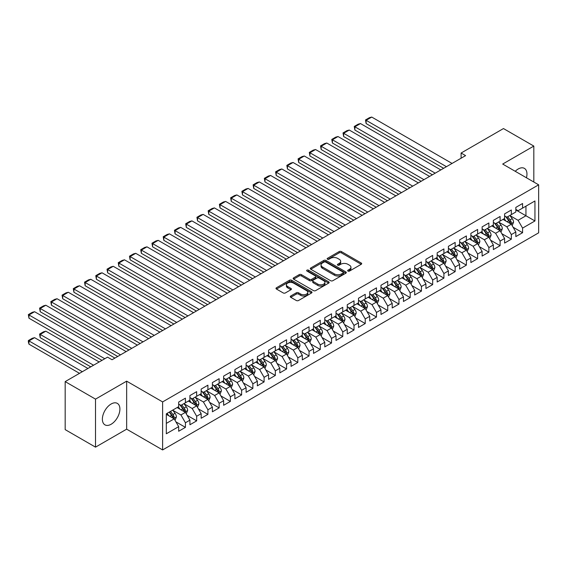 <?xml version="1.0" encoding="UTF-8"?>
<svg xmlns="http://www.w3.org/2000/svg" width="567" height="567" viewBox="0 0 567 567"><rect width="100%" height="100%" fill="white"/><g stroke="black" fill="none" stroke-linecap="round" stroke-linejoin="round"><path stroke-width="0.85" d="M347.968 271.069A1.091 0.631 0 0 0 349.513 271.069L361.229 264.3A1.559 0.9 0 0 0 361.689 263.662A1.559 0.9 0 0 0 361.229 263.024L341.377 251.564A1.559 0.9 0 0 0 339.172 251.564L327.45 258.332A1.091 0.631 0 0 0 327.131 258.779A1.091 0.631 0 0 0 327.45 259.218A1.091 0.631 0 0 0 328.995 259.218L330.511 258.346A4.99 2.885 0 0 1 337.571 258.346L339.222 259.303A4.99 2.885 0 0 1 340.689 261.337A4.99 2.885 0 0 1 339.222 263.379L337.705 264.25A1.091 0.631 0 0 0 337.386 264.697A1.091 0.631 0 0 0 337.705 265.143A1.091 0.631 0 0 0 339.25 265.143L340.767 264.272A4.99 2.885 0 0 1 347.826 264.272L349.485 265.221A4.99 2.885 0 0 1 350.945 267.263A4.99 2.885 0 0 1 349.485 269.297L347.968 270.175A1.091 0.631 0 0 0 347.649 270.622A1.091 0.631 0 0 0 347.968 271.069L347.968 270.175M111.146 424.244A12.396 7.158 120 0 0 119.24 413.315A12.396 7.158 120 0 0 117.341 403.385A12.396 7.158 120 0 0 111.146 403.995A12.396 7.158 120 0 0 103.045 414.924A12.396 7.158 120 0 0 104.945 424.853A12.396 7.158 120 0 0 111.146 424.244M526.445 177.769A12.396 7.158 120 0 0 524.397 168.371A12.396 7.158 120 0 0 518.195 168.987A12.396 7.158 120 0 0 515.233 171.298M290.743 296.017A1.559 0.9 0 0 0 290.283 296.654A1.559 0.9 0 0 0 290.743 297.292L296.314 300.51A1.559 0.9 0 0 0 298.518 300.51L311.538 292.99A1.559 0.9 0 0 0 311.992 292.352A1.559 0.9 0 0 0 311.538 291.721L291.679 280.254A1.559 0.9 0 0 0 289.475 280.254L276.455 287.767A1.559 0.9 0 0 0 276.001 288.405A1.559 0.9 0 0 0 276.455 289.042L283.188 292.926A1.559 0.9 0 0 0 285.392 292.926L290.963 289.709A1.559 0.9 0 0 0 291.417 289.078A1.559 0.9 0 0 0 290.963 288.44L287.625 286.512A4.175 2.41 0 0 1 286.406 284.811A4.175 2.41 0 0 1 288.979 282.579A4.175 2.41 0 0 1 293.529 283.103L306.598 290.651A4.175 2.41 0 0 1 307.824 292.352A4.175 2.41 0 0 1 305.244 294.578A4.175 2.41 0 0 1 300.701 294.06L298.518 292.799A1.559 0.9 0 0 0 296.314 292.799L290.743 296.017L290.743 297.292M95.518 399.133L95.518 447.143L126.654 429.169L126.654 381.159L95.518 399.133L65.177 381.612L107.546 357.146L112.039 359.747L465.599 155.62L461.106 153.026L461.106 158.214M126.654 381.159L162.616 401.918L538.65 184.821L538.65 232.831L162.616 449.936L162.616 401.918M533.816 182.028L533.816 146.08L502.688 164.054L538.65 184.821M533.816 146.08L503.475 128.56L461.106 153.026M330.618 280.7A1.559 0.9 0 0 0 332.829 280.7L345.842 273.188A1.559 0.9 0 0 0 346.302 272.55A1.559 0.9 0 0 0 345.842 271.912L325.99 260.444A1.559 0.9 0 0 0 323.778 260.444L310.766 267.964A1.559 0.9 0 0 0 310.305 268.602A1.559 0.9 0 0 0 310.766 269.233L330.618 280.7M307.392 271.302A1.091 0.631 0 0 1 308.505 271.458L308.505 270.161L328.69 281.813A1.559 0.9 0 0 1 329.143 282.451A1.559 0.9 0 0 1 328.69 283.089L315.67 290.602A1.559 0.9 0 0 1 313.466 290.602L293.614 279.141L293.614 277.865A1.559 0.9 0 0 0 293.153 278.503A1.559 0.9 0 0 0 293.614 279.141M293.614 277.865L299.185 274.648A1.559 0.9 0 0 1 301.389 274.648L309.44 279.297A1.559 0.9 0 0 0 311.644 279.297L315.344 277.164A1.559 0.9 0 0 0 315.798 276.526A1.559 0.9 0 0 0 315.344 275.888L306.96 271.054A1.091 0.631 0 0 1 306.641 270.608A1.091 0.631 0 0 1 307.314 270.02A1.091 0.631 0 0 1 308.505 270.161M515.835 209.925L525.949 215.765L525.949 206.161L534.943 200.973L522.583 208.11L522.583 203.503L515.835 207.394L515.835 212.001L511.342 214.602L511.342 209.996L504.595 213.887L504.595 218.493L500.101 221.087L500.101 216.481L493.361 220.372L493.361 224.979L488.867 227.58L488.867 222.973L482.12 226.864L482.12 231.471L477.627 234.065L477.627 229.458L470.879 233.349L470.879 237.956L466.386 240.55L466.386 235.943L459.646 239.841L459.646 244.448L455.152 247.042L455.152 242.435L448.405 246.326L448.405 250.933L443.911 253.527L443.911 248.92L437.171 252.818L437.171 257.425L432.671 260.019L432.671 255.412L425.93 259.303L425.93 263.91L421.437 266.504L421.437 261.897L414.69 265.795L414.69 270.402L410.196 272.996L410.196 268.389L403.456 272.28L403.456 276.887L398.955 279.481L398.955 274.875L392.215 278.773L392.215 283.38L387.722 285.974L387.722 281.367L380.974 285.258L380.974 289.865L376.481 292.459L376.481 287.852L369.741 291.75L369.741 296.357L365.24 298.951L365.24 294.344L358.5 298.235L358.5 302.842L354.006 305.436L354.006 300.829L347.259 304.72L347.259 309.327L342.766 311.928L342.766 307.321L336.025 311.212L336.025 315.819L331.525 318.413L331.525 313.806L324.785 317.697L324.785 322.304L320.291 324.905L320.291 320.298L313.544 324.189L313.544 328.796L309.05 331.39L309.05 326.783L302.31 330.674L302.31 335.281L297.81 337.882L297.81 333.276L291.069 337.167L291.069 341.773L286.576 344.367L286.576 339.761L279.829 343.652L279.829 348.258L275.335 350.853L275.335 346.246L268.595 350.144L268.595 354.751L264.094 357.345L264.094 352.738L257.354 356.629L257.354 361.236L252.861 363.83L252.861 359.223L246.113 363.121L246.113 367.728L241.62 370.322L241.62 365.715L234.88 369.606L234.88 374.213L230.379 376.807L230.379 372.2L223.639 376.098L223.639 380.705L219.145 383.299L219.145 378.692L212.398 382.583L212.398 387.19L207.905 389.784L207.905 385.177L201.165 389.075L201.165 393.682L196.664 396.276L196.664 391.669L189.924 395.56L189.924 400.167L185.43 402.761L185.43 398.154L178.683 402.053L178.683 406.659L166.322 413.797L166.322 433.776L178.683 426.639L174.189 418.857L166.322 414.314M534.943 200.973L534.943 220.96L522.583 228.097L518.082 220.308L509.939 215.602M513.085 227.218L522.583 232.704L522.583 228.097M522.583 232.704L515.835 236.595L515.835 231.988L511.342 234.582L506.848 226.8L498.698 222.094M501.845 233.71L511.342 239.189L511.342 234.582M511.342 239.189L504.595 243.087L504.595 238.48L500.101 241.074L495.608 233.285L487.457 228.579M490.604 240.195L500.101 245.681L500.101 241.074M500.101 245.681L493.361 249.572L493.361 244.965L488.867 247.559L484.367 239.777L476.223 235.071M479.37 246.688L488.867 252.166L488.867 247.559M488.867 252.166L482.12 256.057L482.12 251.45L477.627 254.051L473.133 246.262L464.983 241.556M468.129 253.173L477.627 258.658L477.627 254.051M477.627 258.658L470.879 262.549L470.879 257.942L466.386 260.536L461.892 252.754L453.742 248.048M456.889 259.665L466.386 265.143L466.386 260.536M466.386 265.143L459.646 269.034L459.646 264.428L455.152 267.029L450.652 259.239L442.508 254.533M445.655 266.15L455.152 271.636L455.152 267.029M455.152 271.636L448.405 275.527L448.405 270.92L443.911 273.514L439.418 265.732L431.267 261.026M434.414 272.642L443.911 278.121L443.911 273.514M443.911 278.121L437.171 282.012L437.171 277.405L432.671 280.006L428.177 272.217L420.027 267.511M423.173 279.127L432.671 284.613L432.671 280.006M432.671 284.613L425.93 288.504L425.93 283.897L421.437 286.491L416.936 278.702L408.793 274.003M411.94 285.612L421.437 291.098L421.437 286.491M421.437 291.098L414.69 294.989L414.69 290.382L410.196 292.983L405.703 285.194L397.552 280.488M400.699 292.104L410.196 297.59L410.196 292.983M410.196 297.59L403.456 301.481L403.456 296.874L398.955 299.468L394.462 291.679L386.311 286.98M389.458 298.589L398.955 304.075L398.955 299.468M398.955 304.075L392.215 307.966L392.215 303.359L387.722 305.953L383.221 298.171L375.078 293.465M378.224 305.081L387.722 310.56L387.722 305.953M387.722 310.56L380.974 314.458L380.974 309.851L376.481 312.445L371.987 304.656L363.837 299.957M366.984 311.567L376.481 317.052L376.481 312.445M376.481 317.052L369.741 320.943L369.741 316.336L365.24 318.93L360.747 311.148L352.596 306.442M355.743 318.059L365.24 323.537L365.24 318.93M365.24 323.537L358.5 327.435L358.5 322.829L354.006 325.423L349.506 317.633L341.362 312.934M344.509 324.544L354.006 330.029L354.006 325.423M354.006 330.029L347.259 333.92L347.259 329.314L342.766 331.908L338.272 324.126L330.122 319.419M333.268 331.036L342.766 336.514L342.766 331.908M342.766 336.514L336.025 340.413L336.025 335.806L331.525 338.4L327.031 330.611L318.881 325.912M322.028 337.521L331.525 343.007L331.525 338.4M331.525 343.007L324.785 346.898L324.785 342.291L320.291 344.885L315.791 337.103L307.647 332.397M310.794 344.013L320.291 349.492L320.291 344.885M320.291 349.492L313.544 353.39L313.544 348.783L309.05 351.377L304.557 343.588L296.406 338.882M299.553 350.498L309.05 355.984L309.05 351.377M309.05 355.984L302.31 359.875L302.31 355.268L297.81 357.862L293.316 350.08L285.166 345.374M288.312 356.99L297.81 362.469L297.81 357.862M297.81 362.469L291.069 366.367L291.069 361.76L286.576 364.354L282.075 356.565L273.932 351.859M277.079 363.475L286.576 368.961L286.576 364.354M286.576 368.961L279.829 372.852L279.829 368.245L275.335 370.839L270.842 363.057L262.691 358.351M265.838 369.967L275.335 375.446L275.335 370.839M275.335 375.446L268.595 379.337L268.595 374.73L264.094 377.331L259.601 369.542L251.45 364.836M254.597 376.453L264.094 381.938L264.094 377.331M264.094 381.938L257.354 385.829L257.354 381.222L252.861 383.816L248.36 376.034L240.217 371.328M243.363 382.945L252.861 388.423L252.861 383.816M252.861 388.423L246.113 392.314L246.113 387.708L241.62 390.309L237.126 382.519L228.976 377.813M232.123 389.43L241.62 394.916L241.62 390.309M241.62 394.916L234.88 398.807L234.88 394.2L230.379 396.794L225.886 389.005L217.735 384.306M220.889 395.915L230.379 401.401L230.379 396.794M230.379 401.401L223.639 405.292L223.639 400.685L219.145 403.286L214.645 395.497L206.501 390.791M209.648 402.407L219.145 407.893L219.145 403.286M219.145 407.893L212.398 411.784L212.398 407.177L207.905 409.771L203.411 401.982L195.261 397.283M198.407 408.892L207.905 414.378L207.905 409.771M207.905 414.378L201.165 418.269L201.165 413.662L196.664 416.256L192.17 408.474L184.027 403.768M187.174 415.384L196.664 420.863L196.664 416.256M196.664 420.863L189.924 424.761L189.924 420.154L185.43 422.748L180.93 414.959L172.786 410.26M175.933 421.869L185.43 427.355L185.43 422.748M185.43 427.355L178.683 431.246L178.683 426.639M178.683 404.058L180.93 405.355L185.43 402.761M166.322 423.393L174.189 418.857M189.924 397.573L192.17 398.87L196.664 396.276M180.93 414.959L185.43 412.365L177.11 407.567M189.924 420.154L185.43 412.365M201.165 391.081L203.411 392.385L207.905 389.784M192.17 408.474L196.664 405.88L188.35 401.075M201.165 413.662L196.664 405.88M212.398 384.596L214.645 385.893L219.145 383.299M203.411 401.982L207.905 399.388L199.591 394.589M212.398 407.177L207.905 399.388M223.639 378.104L225.886 379.408L230.379 376.807M214.645 395.497L219.145 392.903L210.825 388.097M223.639 400.685L219.145 392.903M234.88 371.619L237.126 372.916L241.62 370.322M225.886 389.005L230.379 386.411L222.066 381.612M234.88 394.2L230.379 386.411M246.113 365.134L248.36 366.431L252.861 363.83M237.126 382.519L241.62 379.925L233.306 375.12M246.113 387.708L241.62 379.925M257.354 358.642L259.601 359.939L264.094 357.345M248.36 376.034L252.861 373.433L244.54 368.635M257.354 381.222L252.861 373.433M268.595 352.157L270.842 353.454L275.335 350.853M259.601 369.542L264.094 366.948L255.781 362.143M268.595 374.73L264.094 366.948M279.829 345.664L282.075 346.961L286.576 344.367M270.842 363.057L275.335 360.456L267.022 355.658M279.829 368.245L275.335 360.456M291.069 339.179L293.316 340.476L297.81 337.882M282.075 356.565L286.576 353.971L278.255 349.166M291.069 361.76L286.576 353.971M302.31 332.687L304.557 333.984L309.05 331.39M293.316 350.08L297.81 347.479L289.496 342.681M302.31 355.268L297.81 347.479M313.544 326.202L315.791 327.499L320.291 324.905M304.557 343.588L309.05 340.994L300.737 336.196M313.544 348.783L309.05 340.994M324.785 319.71L327.031 321.007L331.525 318.413M315.791 337.103L320.291 334.509L311.97 329.703M324.785 342.291L320.291 334.509M336.025 313.225L338.272 314.522L342.766 311.928M327.031 330.611L331.525 328.017L323.211 323.218M336.025 335.806L331.525 328.017M347.259 306.733L349.506 308.03L354.006 305.436M338.272 324.126L342.766 321.532L334.452 316.726M347.259 329.314L342.766 321.532M358.5 300.248L360.747 301.545L365.24 298.951M349.506 317.633L354.006 315.039L345.686 310.241M358.5 322.829L354.006 315.039M369.741 293.756L371.987 295.053L376.481 292.459M360.747 311.148L365.24 308.554L356.927 303.749M369.741 316.336L365.24 308.554M380.974 287.271L383.221 288.568L387.722 285.974M371.987 304.656L376.481 302.062L368.167 297.264M380.974 309.851L376.481 302.062M392.215 280.778L394.462 282.075L398.955 279.481M383.221 298.171L387.722 295.577L379.401 290.772M392.215 303.359L387.722 295.577M403.456 274.293L405.703 275.59L410.196 272.996M394.462 291.679L398.955 289.085L390.642 284.287M403.456 296.874L398.955 289.085M414.69 267.801L416.936 269.105L421.437 266.504M405.703 285.194L410.196 282.6L401.883 277.795M414.69 290.382L410.196 282.6M425.93 261.316L428.177 262.613L432.671 260.019M416.936 278.702L421.437 276.108L413.116 271.31M425.93 283.897L421.437 276.108M437.171 254.831L439.418 256.128L443.911 253.527M428.177 272.217L432.671 269.623L424.357 264.817M437.171 277.405L432.671 269.623M448.405 248.339L450.652 249.636L455.152 247.042M439.418 265.732L443.911 263.131L435.591 258.332M448.405 270.92L443.911 263.131M459.646 241.854L461.892 243.151L466.386 240.55M450.652 259.239L455.152 256.645L446.831 251.84M459.646 264.428L455.152 256.645M470.879 235.362L473.133 236.659L477.627 234.065M461.892 252.754L466.386 250.153L458.072 245.355M470.879 257.942L466.386 250.153M482.12 228.877L484.367 230.174L488.867 227.58M473.133 246.262L477.627 243.668L469.306 238.863M482.12 251.45L477.627 243.668M493.361 222.384L495.608 223.681L500.101 221.087M484.367 239.777L488.867 237.176L480.547 232.378M493.361 244.965L488.867 237.176M504.595 215.899L506.848 217.196L511.342 214.602M495.608 233.285L500.101 230.691L491.787 225.893M504.595 238.48L500.101 230.691M515.835 209.407L518.082 210.704L522.583 208.11M506.848 226.8L511.342 224.206L503.021 219.401M515.835 231.988L511.342 224.206M65.177 381.612L65.177 429.623L95.518 447.143M126.654 429.169L162.616 449.936M518.082 220.308L525.949 215.765L534.943 220.96M348.4 271.224L349.485 270.601A4.99 2.885 0 0 0 350.945 268.56L350.945 267.263M340.689 261.337L340.689 262.634A4.99 2.885 0 0 1 339.222 264.676L338.145 265.299M361.214 264.314L341.377 252.861A1.559 0.9 0 0 0 339.172 252.861L327.882 259.374M345.842 271.912L345.842 273.188L325.99 261.741A1.559 0.9 0 0 0 323.778 261.741L310.787 269.247M343.085 272.996A1.091 0.631 0 0 0 343.404 272.55A1.091 0.631 0 0 0 343.085 272.103L325.656 262.039A1.091 0.631 0 0 0 324.111 262.039L322.51 262.96A4.99 2.885 0 0 0 321.05 265.002A4.99 2.885 0 0 0 322.51 267.036L334.424 273.918A4.99 2.885 0 0 0 341.483 273.918L343.085 272.996L343.085 274.293A1.091 0.631 0 0 0 343.404 273.847L343.404 272.55M321.05 265.002L321.05 266.299A4.99 2.885 0 0 0 322.51 268.34L322.51 267.036M343.085 274.293L341.483 275.215A4.99 2.885 0 0 1 334.424 275.215L322.51 268.34M293.628 279.148L299.185 275.945L299.185 274.648M315.798 276.526L315.798 277.823A1.559 0.9 0 0 1 315.344 278.461L311.644 280.594A1.559 0.9 0 0 1 309.44 280.594L301.389 275.945A1.559 0.9 0 0 0 299.185 275.945M308.505 271.458L328.669 283.103M317.796 284.124A4.175 2.41 0 0 0 322.347 284.648A4.175 2.41 0 0 0 324.919 282.423A4.175 2.41 0 0 0 323.7 280.715L319.093 278.057A1.559 0.9 0 0 0 316.889 278.057L313.19 280.19A1.559 0.9 0 0 0 312.736 280.828A1.559 0.9 0 0 0 313.19 281.466L317.796 284.124L317.796 285.421A4.175 2.41 0 0 0 322.347 285.945A4.175 2.41 0 0 0 324.919 283.72L324.919 282.423M312.736 280.828L312.736 282.125A1.559 0.9 0 0 0 313.19 282.763L313.19 281.466M317.796 285.421L313.19 282.763M307.824 292.352L307.824 293.649A4.175 2.41 0 0 1 305.244 295.882A4.175 2.41 0 0 1 300.701 295.357L298.518 294.096A1.559 0.9 0 0 0 296.314 294.096L290.765 297.299M286.406 284.811L286.406 286.108A4.175 2.41 0 0 0 287.625 287.809L287.625 286.512M290.942 289.723L287.625 287.809M311.538 291.721L311.538 292.99L291.679 281.551A1.559 0.9 0 0 0 289.475 281.551L276.476 289.057M512.171 225.645L513.567 222.243A4.21 2.431 -120 0 0 512.221 218.656L509.832 215.467M506.026 221.137L504.212 218.713M366.119 149.511L421.153 181.284L343.645 136.534L343.021 132.933L346.954 130.658L349.258 130.041L343.645 133.288L343.645 136.534M510.548 223.745L511.292 222.42A4.21 2.431 -120 0 0 510.087 219.89L507.699 216.7M506.338 216.899L509.286 220.839A2.148 1.24 60 0 1 509.676 221.491L511.292 222.42M505.594 216.474L508.741 220.669A4.21 2.431 60 0 1 509.946 223.2L510.031 223.448M446.442 166.684L366.119 120.31L366.119 123.556L443.628 168.307M452.055 163.438L371.739 117.064L366.119 120.31L365.502 119.956L369.436 117.681L371.739 117.064M366.119 123.556L365.502 119.956M500.937 232.13L502.327 228.728A4.21 2.431 -120 0 0 500.98 225.142L498.599 221.959M494.793 227.622L492.978 225.205M354.878 155.996L409.913 187.769L332.404 143.019L331.787 139.418L335.721 137.15L338.024 136.534L332.404 139.773L332.404 143.019M499.307 230.23L500.051 228.912A4.21 2.431 -120 0 0 498.847 226.375L496.458 223.192M495.097 223.391L498.046 227.324A2.148 1.24 60 0 1 498.436 227.977L500.051 228.912M494.36 222.959L497.5 227.154A4.21 2.431 60 0 1 498.705 229.692L498.79 229.933M489.697 238.622L491.086 235.22A4.21 2.431 -120 0 0 489.746 231.634L487.358 228.444M483.552 234.114L481.737 231.69M343.645 162.488L398.679 194.261L321.163 149.511L320.546 145.903L324.48 143.635L326.783 143.019L321.163 146.265L321.163 149.511M488.074 236.722L488.818 235.397A4.21 2.431 -120 0 0 487.613 232.867L485.224 229.678M483.857 229.876L486.805 233.817A2.148 1.24 60 0 1 487.195 234.469L488.818 235.397M483.119 229.451L486.259 233.647A4.21 2.431 60 0 1 487.464 236.177L487.549 236.425M435.201 173.169L354.878 126.795L354.878 130.041L432.394 174.792M440.821 169.93L360.499 123.556L354.878 126.795L354.262 126.441L358.195 124.173L360.499 123.556M354.878 130.041L354.262 126.441M423.96 179.661L343.021 132.933M429.58 176.415L349.258 130.041M478.456 245.107L479.852 241.705A4.21 2.431 -120 0 0 478.505 238.119L476.117 234.936M472.318 240.599L470.497 238.175M332.404 168.973L387.438 200.746L309.929 155.996L309.306 152.395L313.239 150.127L315.55 149.511L309.929 152.75L309.929 155.996M476.833 243.208L477.577 241.889A4.21 2.431 -120 0 0 476.372 239.352L473.984 236.17M472.623 236.368L475.571 240.302A2.148 1.24 60 0 1 475.961 240.954L477.577 241.889M471.879 235.936L475.026 240.132A4.21 2.431 60 0 1 476.23 242.669L476.315 242.91M467.222 251.599L468.611 248.197A4.21 2.431 -120 0 0 467.265 244.611L464.883 241.422M461.077 247.092L459.263 244.668M321.163 175.458L376.197 207.238L298.689 162.488L298.072 158.88L302.005 156.612L304.309 155.996L298.689 159.242L298.689 162.488M465.592 249.7L466.336 248.374A4.21 2.431 -120 0 0 465.131 245.844L462.743 242.655M461.382 242.853L464.33 246.794A2.148 1.24 60 0 1 464.72 247.439L466.336 248.374M460.645 242.428L463.785 246.624A4.21 2.431 60 0 1 464.99 249.154L465.075 249.395M412.726 186.146L331.787 139.418M418.347 182.9L338.024 136.534M401.486 192.638L320.546 145.903M407.106 189.392L326.783 143.019M455.981 258.084L457.371 254.682A4.21 2.431 -120 0 0 456.031 251.096L453.643 247.914M449.837 253.577L448.022 251.153M309.929 181.95L364.964 213.724L287.448 168.973L286.831 165.373L290.765 163.098L293.068 162.481L287.448 165.727L287.448 168.973M454.358 256.185L455.103 254.867A4.21 2.431 -120 0 0 453.898 252.329L451.509 249.147M450.141 249.345L453.09 253.279A2.148 1.24 60 0 1 453.48 253.931L455.103 254.867M449.404 248.913L452.544 253.109A4.21 2.431 60 0 1 453.749 255.646L453.834 255.887M390.245 199.123L309.306 152.395M395.865 195.877L315.55 149.511M444.741 264.576L446.137 261.174A4.21 2.431 -120 0 0 444.79 257.588L442.402 254.399M438.603 260.069L436.781 257.645M298.689 188.435L353.723 220.209L276.214 175.458L275.59 171.858L279.524 169.59L281.834 168.973L276.214 172.219L276.214 175.458M443.118 262.677L443.862 261.352A4.21 2.431 -120 0 0 442.657 258.821L440.268 255.632M438.908 255.83L441.856 259.764A2.148 1.24 60 0 1 442.246 260.416L443.862 261.352M438.163 255.405L441.31 259.601A4.21 2.431 60 0 1 442.515 262.131L442.6 262.372M379.011 205.615L298.072 158.88M384.632 202.369L304.309 155.996M433.507 271.061L434.896 267.659A4.21 2.431 -120 0 0 433.549 264.073L431.168 260.891M427.362 266.554L425.548 264.13M287.448 194.928L342.482 226.701L264.973 181.95L264.357 178.35L268.29 176.075L270.594 175.458L264.973 178.704L264.973 181.95M431.877 269.162L432.621 267.844A4.21 2.431 -120 0 0 431.416 265.306L429.028 262.124M427.667 262.323L430.615 266.256A2.148 1.24 60 0 1 431.005 266.908L432.621 267.844M426.93 261.89L430.069 266.086A4.21 2.431 60 0 1 431.274 268.616L431.359 268.864M367.77 212.101L286.831 165.373M373.391 208.854L293.068 162.481M422.266 277.554L423.655 274.152A4.21 2.431 -120 0 0 422.316 270.565L419.927 267.376M416.121 273.046L414.307 270.622M276.214 201.413L331.248 233.186L253.732 188.435L253.116 184.835L257.049 182.567L259.353 181.95L253.732 185.196L253.732 188.435M420.643 275.654L421.387 274.329A4.21 2.431 -120 0 0 420.182 271.799L417.794 268.609M416.426 268.808L419.374 272.741A2.148 1.24 60 0 1 419.764 273.393L421.387 274.329M415.689 268.382L418.829 272.578A4.21 2.431 60 0 1 420.034 275.108L420.119 275.349M356.53 218.593L275.59 171.858M362.15 215.347L281.834 168.973M411.025 284.039L412.422 280.637A4.21 2.431 -120 0 0 411.075 277.05L408.687 273.868M404.888 279.531L403.066 277.107M264.973 207.905L320.008 239.678L242.499 194.928L241.882 191.327L245.809 189.052L248.119 188.435L242.499 191.681L242.499 194.928M409.402 282.139L410.147 280.821A4.21 2.431 -120 0 0 408.942 278.284L406.553 275.101M405.192 275.3L408.141 279.233A2.148 1.24 60 0 1 408.531 279.885L410.147 280.821M404.448 274.867L407.595 279.063A4.21 2.431 60 0 1 408.8 281.593L408.885 281.842M345.296 225.078L264.357 178.35M350.916 221.832L270.594 175.458M399.792 290.524L401.181 287.129A4.21 2.431 -120 0 0 399.841 283.543L397.453 280.353M393.647 286.023L391.832 283.599M253.732 214.39L308.767 246.163L231.258 201.413L230.641 197.812L234.575 195.544L236.878 194.928L231.258 198.174L231.258 201.413M398.162 288.631L398.906 287.306A4.21 2.431 -120 0 0 397.701 284.776L395.312 281.586M393.952 281.785L396.9 285.718A2.148 1.24 60 0 1 397.29 286.37L398.906 287.306M393.214 281.36L396.354 285.548A4.21 2.431 60 0 1 397.559 288.086L397.644 288.327M334.055 231.57L253.116 184.835M339.676 228.324L259.353 181.95M388.551 297.016L389.94 293.614A4.21 2.431 -120 0 0 388.601 290.028L386.212 286.845M382.406 292.508L380.592 290.084M242.499 220.882L297.533 252.655L220.017 207.905L219.401 204.304L223.334 202.029L225.638 201.413L220.017 204.659L220.017 207.905M386.928 295.116L387.672 293.798A4.21 2.431 -120 0 0 386.467 291.261L384.079 288.071M382.711 288.27L385.666 292.211A2.148 1.24 60 0 1 386.056 292.863L387.672 293.798M381.974 287.845L385.113 292.04A4.21 2.431 60 0 1 386.318 294.571L386.403 294.819M322.814 238.055L241.882 191.327M328.435 234.809L248.119 188.435M377.31 303.501L378.706 300.106A4.21 2.431 -120 0 0 377.36 296.52L374.971 293.33M371.172 299L369.358 296.576M231.258 227.367L286.292 259.14L208.784 214.39L208.167 210.789L212.101 208.521L214.404 207.905L208.784 211.151L208.784 214.39M375.687 301.609L376.431 300.283A4.21 2.431 -120 0 0 375.226 297.753L372.838 294.564M371.477 294.762L374.426 298.696A2.148 1.24 60 0 1 374.815 299.348L376.431 300.283M370.733 294.337L373.88 298.525A4.21 2.431 60 0 1 375.085 301.063L375.17 301.304M311.581 244.54L230.641 197.812M317.201 241.301L236.878 194.928M366.076 309.993L367.466 306.591A4.21 2.431 -120 0 0 366.126 303.005L363.738 299.815M359.932 305.485L358.117 303.062M220.017 233.859L275.052 265.632L197.543 220.882L196.926 217.281L200.86 215.006L203.163 214.39L197.543 217.636L197.543 220.882M364.446 308.094L365.191 306.768A4.21 2.431 -120 0 0 363.986 304.238L361.597 301.049M360.236 301.247L363.185 305.188A2.148 1.24 60 0 1 363.575 305.84L365.191 306.768M359.499 300.822L362.639 305.018A4.21 2.431 60 0 1 363.844 307.548L363.929 307.796M300.34 251.032L219.401 204.304M305.96 247.786L225.638 201.413M354.836 316.478L356.232 313.083A4.21 2.431 -120 0 0 354.885 309.497L352.497 306.308M348.691 311.97L346.876 309.554M208.784 240.344L263.818 272.117L186.302 227.367L185.685 223.767L189.619 221.499L191.922 220.882L186.302 224.121L186.302 227.367M353.213 314.579L353.957 313.26A4.21 2.431 -120 0 0 352.752 310.73L350.363 307.541M348.996 307.739L351.951 311.673A2.148 1.24 60 0 1 352.341 312.325L353.957 313.26M348.258 307.314L351.398 311.503A4.21 2.431 60 0 1 352.603 314.04L352.688 314.281M289.099 257.517L208.167 210.789M294.72 254.278L214.404 207.905M343.595 322.97L344.991 319.568A4.21 2.431 -120 0 0 343.645 315.982L341.256 312.793M337.457 318.463L335.643 316.039M197.543 246.836L252.577 278.61L175.068 233.859L174.452 230.259L178.385 227.984L180.689 227.367L175.068 230.613L175.068 233.859M341.972 321.071L342.716 319.745A4.21 2.431 -120 0 0 341.511 317.215L339.123 314.026M337.762 314.224L340.71 318.165A2.148 1.24 60 0 1 341.1 318.817L342.716 319.745M337.018 313.799L340.165 317.995A4.21 2.431 60 0 1 341.369 320.525L341.454 320.773M277.865 264.009L196.926 217.281M283.486 260.763L203.163 214.39M332.361 329.455L333.75 326.06A4.21 2.431 -120 0 0 332.411 322.474L330.022 319.285M326.216 324.948L324.402 322.531M186.302 253.321L241.336 285.095L163.828 240.344L163.211 236.744L167.145 234.476L169.448 233.859L163.828 237.098L163.828 240.344M330.731 327.556L331.475 326.238A4.21 2.431 -120 0 0 330.27 323.7L327.882 320.518M326.521 320.716L329.47 324.65A2.148 1.24 60 0 1 329.859 325.302L331.475 326.238M325.784 320.284L328.924 324.48A4.21 2.431 60 0 1 330.129 327.017L330.214 327.258M266.625 270.494L185.685 223.767M272.245 267.255L191.922 220.882M321.12 335.947L322.517 332.546A4.21 2.431 -120 0 0 321.17 328.959L318.782 325.77M314.976 331.44L313.161 329.016M175.068 259.814L230.103 291.587L152.587 246.836L151.97 243.236L155.904 240.961L158.207 240.344L152.587 243.59L152.587 246.836M319.497 334.048L320.242 332.723A4.21 2.431 -120 0 0 319.037 330.192L316.648 327.003M315.287 327.202L318.236 331.142A2.148 1.24 60 0 1 318.626 331.794L320.242 332.723M314.543 326.776L317.683 330.972A4.21 2.431 60 0 1 318.888 333.502L318.973 333.75M255.384 276.987L174.452 230.259M261.004 273.741L180.689 227.367M309.88 342.433L311.276 339.031A4.21 2.431 -120 0 0 309.929 335.444L307.541 332.262M303.742 337.925L301.928 335.508M163.828 266.299L218.862 298.072L141.353 253.321L140.736 249.721L144.67 247.453L146.973 246.836L141.353 250.075L141.353 253.321M308.257 340.533L309.001 339.215A4.21 2.431 -120 0 0 307.796 336.678L305.407 333.495M304.047 333.694L306.995 337.627A2.148 1.24 60 0 1 307.385 338.279L309.001 339.215M303.302 333.261L306.449 337.457A4.21 2.431 60 0 1 307.654 339.994L307.739 340.235M244.15 283.472L163.211 236.744M249.771 280.233L169.448 233.859M298.646 348.925L300.035 345.523A4.21 2.431 -120 0 0 298.696 341.936L296.307 338.747M292.501 344.417L290.687 341.993M152.587 272.791L207.621 304.564L130.112 259.814L129.496 256.206L133.429 253.938L135.733 253.321L130.112 256.567L130.112 259.814M297.016 347.025L297.76 345.7A4.21 2.431 -120 0 0 296.555 343.17L294.167 339.98M292.806 340.179L295.754 344.119A2.148 1.24 60 0 1 296.144 344.771L297.76 345.7M292.069 339.753L295.209 343.949A4.21 2.431 60 0 1 296.413 346.48L296.498 346.728M232.909 289.964L151.97 243.236M238.53 286.718L158.207 240.344M287.405 355.41L288.801 352.008A4.21 2.431 -120 0 0 287.455 348.422L285.066 345.239M281.26 350.902L279.446 348.478M141.353 279.276L196.388 311.049L118.872 266.299L118.255 262.698L122.189 260.43L124.492 259.814L118.872 263.053L118.872 266.299M285.782 353.51L286.526 352.192A4.21 2.431 -120 0 0 285.321 349.655L282.933 346.472M281.572 346.671L284.521 350.604A2.148 1.24 60 0 1 284.91 351.257L286.526 352.192M280.828 346.239L283.968 350.434A4.21 2.431 60 0 1 285.173 352.972L285.265 353.213M221.669 296.449L140.736 249.721M227.289 293.203L146.973 246.836M276.164 361.902L277.561 358.5A4.21 2.431 -120 0 0 276.214 354.914L273.826 351.724M270.027 357.394L268.212 354.97M130.112 285.761L185.147 317.541L107.638 272.791L107.021 269.183L110.955 266.915L113.258 266.299L107.638 269.545L107.638 272.791M274.541 360.002L275.286 358.677A4.21 2.431 -120 0 0 274.081 356.147L271.692 352.957M270.331 353.156L273.28 357.097A2.148 1.24 60 0 1 273.67 357.749L275.286 358.677M269.587 352.731L272.734 356.927A4.21 2.431 60 0 1 273.939 359.457L274.024 359.698M210.435 302.941L129.496 256.206M216.055 299.695L135.733 253.321M264.931 368.387L266.32 364.985A4.21 2.431 -120 0 0 264.98 361.399L262.592 358.216M258.786 363.879L256.971 361.455M118.872 292.253L173.906 324.026L96.397 279.276L95.78 275.675L99.714 273.4L102.017 272.791L96.397 276.03L96.397 279.276M263.301 366.488L264.045 365.169A4.21 2.431 -120 0 0 262.84 362.632L260.451 359.45M259.091 359.648L262.039 363.582A2.148 1.24 60 0 1 262.429 364.234L264.045 365.169M258.354 359.216L261.493 363.412A4.21 2.431 60 0 1 262.698 365.949L262.783 366.19M199.194 309.426L118.255 262.698M204.815 306.18L124.492 259.814M253.69 374.879L255.086 371.477A4.21 2.431 -120 0 0 253.74 367.891L251.351 364.701M247.545 370.371L245.731 367.948M107.638 298.738L162.672 330.511L85.163 285.761L84.54 282.16L88.473 279.892L90.777 279.276L85.163 282.522L85.163 285.761M252.067 372.98L252.811 371.654A4.21 2.431 -120 0 0 251.606 369.124L249.218 365.935M247.857 366.133L250.805 370.074A2.148 1.24 60 0 1 251.195 370.719L252.811 371.654M247.113 365.708L250.253 369.904A4.21 2.431 60 0 1 251.465 372.434L251.55 372.675M187.96 315.918L107.021 269.183M193.574 312.672L113.258 266.299M242.449 381.364L243.845 377.962A4.21 2.431 -120 0 0 242.499 374.376L240.11 371.194M236.311 376.857L234.497 374.433M96.397 305.23L151.432 337.004L73.923 292.253L73.306 288.653L77.24 286.378L79.543 285.761L73.923 289.007L73.923 292.253M240.826 379.465L241.57 378.146A4.21 2.431 -120 0 0 240.365 375.609L237.977 372.427M236.616 372.625L239.565 376.559A2.148 1.24 60 0 1 239.954 377.211L241.57 378.146M235.872 372.193L239.019 376.389A4.21 2.431 60 0 1 240.224 378.926L240.309 379.167M176.72 322.403L95.78 275.675M182.34 319.157L102.017 272.791M231.216 387.856L232.605 384.454A4.21 2.431 -120 0 0 231.265 380.868L228.877 377.679M225.071 383.349L223.256 380.925M85.163 311.715L140.191 343.489L62.682 298.738L62.065 295.138L65.999 292.87L68.302 292.253L62.682 295.499L62.682 298.738M229.585 385.957L230.33 384.632A4.21 2.431 -120 0 0 229.125 382.101L226.743 378.912M225.375 379.11L228.324 383.044A2.148 1.24 60 0 1 228.714 383.696L230.33 384.632M224.638 378.685L227.778 382.881A4.21 2.431 60 0 1 228.983 385.411L229.068 385.652M165.479 328.895L84.54 282.16M171.099 325.649L90.777 279.276M219.975 394.341L221.371 390.939A4.21 2.431 -120 0 0 220.024 387.353L217.636 384.171M213.83 389.834L212.015 387.41M73.923 318.207L128.957 349.981L51.448 305.23L50.824 301.63L54.758 299.355L57.061 298.738L51.448 301.984L51.448 305.23M218.352 392.442L219.096 391.124A4.21 2.431 -120 0 0 217.891 388.586L215.503 385.404M214.142 385.603L217.09 389.536A2.148 1.24 60 0 1 217.48 390.188L219.096 391.124M213.398 385.17L216.537 389.366A4.21 2.431 60 0 1 217.749 391.896L217.834 392.144M154.245 335.38L73.306 288.653M159.859 332.134L79.543 285.761M208.734 400.826L210.13 397.432A4.21 2.431 -120 0 0 208.784 393.845L206.395 390.656M202.596 396.326L200.782 393.902M62.682 324.693L117.716 356.466L40.207 311.715L39.591 308.115L43.524 305.847L45.828 305.23L40.207 308.476L40.207 311.715M207.111 398.934L207.855 397.609A4.21 2.431 -120 0 0 206.65 395.079L204.262 391.889M202.901 392.088L205.849 396.021A2.148 1.24 60 0 1 206.239 396.673L207.855 397.609M202.157 391.662L205.304 395.858A4.21 2.431 60 0 1 206.508 398.388L206.594 398.629M143.004 341.873L62.065 295.138M148.625 338.627L68.302 292.253M197.5 407.319L198.889 403.917A4.21 2.431 -120 0 0 197.55 400.33L195.161 397.148M191.355 402.811L189.541 400.387M51.448 331.185L101.982 360.364L28.967 318.207L28.35 314.607L32.284 312.332L34.587 311.715L28.967 314.961L28.967 318.207M195.87 405.419L196.614 404.101A4.21 2.431 -120 0 0 195.409 401.564L193.028 398.374M191.66 398.573L194.609 402.513A2.148 1.24 60 0 1 194.998 403.165L196.614 404.101M190.923 398.147L194.063 402.343A4.21 2.431 60 0 1 195.268 404.873L195.353 405.122M131.764 348.358L50.824 301.63M137.384 345.112L57.061 298.738M186.26 413.804L187.656 410.409A4.21 2.431 -120 0 0 186.309 406.822L183.921 403.633M93.555 365.226L40.207 334.431L45.828 331.185L99.175 361.987M180.115 409.303L178.3 406.879M40.207 337.67L39.591 334.069L40.207 334.431L40.207 337.67L90.748 366.849M184.636 411.911L185.381 410.586A4.21 2.431 -120 0 0 184.176 408.056L181.787 404.866M180.426 405.065L183.375 408.998A2.148 1.24 60 0 1 183.765 409.65L185.381 410.586M179.682 404.64L182.822 408.828A4.21 2.431 60 0 1 184.034 411.366L184.119 411.607M39.591 334.069L43.524 331.801L45.828 331.185M120.53 354.843L39.591 308.115M126.143 351.604L45.828 305.23M175.019 420.296L176.415 416.894A4.21 2.431 -120 0 0 175.068 413.308L172.68 410.118M82.314 371.718L28.967 340.916L34.587 337.67L87.935 368.472M168.881 415.788L167.067 413.364M28.967 344.162L28.35 341.858L28.35 340.561L28.967 340.916L28.967 344.162L79.508 373.341M173.396 418.396L174.14 417.071A4.21 2.431 -120 0 0 172.935 414.541L170.547 411.351M169.49 411.961L172.134 415.491A2.148 1.24 60 0 1 172.524 416.143L174.14 417.071M169.2 412.131L171.588 415.32A4.21 2.431 60 0 1 172.793 417.851L172.878 418.099M28.35 340.561L32.284 338.286L34.587 337.67M104.796 358.741L28.35 314.607M114.91 358.089L34.587 311.715M349.485 270.601L349.485 269.297M337.705 265.143L337.705 264.25M339.222 264.676L339.222 263.379M327.45 259.218L327.45 258.332M339.172 252.861L339.172 251.564M341.377 252.861L341.377 251.564M361.229 264.3L361.229 263.024M310.766 269.233L310.766 267.964M323.778 261.741L323.778 260.444M325.99 261.741L325.99 260.444M334.424 275.215L334.424 273.918M341.483 275.215L341.483 273.918M301.389 275.945L301.389 274.648M309.44 280.594L309.44 279.297M311.644 280.594L311.644 279.297M315.344 278.461L315.344 277.164M328.69 283.089L328.69 281.813M296.314 294.096L296.314 292.799M298.518 294.096L298.518 292.799M300.701 295.357L300.701 294.06M290.963 289.709L290.963 288.44M276.455 289.042L276.455 287.767M289.475 281.551L289.475 280.254M291.679 281.551L291.679 280.254M510.81 223.894L513.539 222.321M510.087 219.89L512.221 218.656M506.976 221.683L508.741 220.669M499.577 230.386L502.298 228.813M498.847 226.375L500.98 225.142M495.742 228.175L497.5 227.154M488.336 236.871L491.065 235.298M487.613 232.867L489.746 231.634M484.502 234.66L486.259 233.647M477.095 243.363L479.824 241.79M476.372 239.352L478.505 238.119M473.261 241.152L475.026 240.132M465.861 249.849L468.583 248.275M465.131 245.844L467.265 244.611M462.027 247.637L463.785 246.624M454.621 256.341L457.349 254.767M453.898 252.329L456.031 251.096M450.786 254.122L452.544 253.109M443.38 262.826L446.109 261.252M442.657 258.821L444.79 257.588M439.545 260.614L441.31 259.601M432.146 269.318L434.868 267.744M431.416 265.306L433.549 264.073M428.312 267.1L430.069 266.086M420.905 275.803L423.634 274.23M420.182 271.799L422.316 270.565M417.071 273.592L418.829 272.578M409.665 282.295L412.393 280.722M408.942 278.284L411.075 277.05M405.83 280.077L407.595 279.063M398.431 288.78L401.152 287.207M397.701 284.776L399.841 283.543M394.597 286.569L396.354 285.548M387.19 295.272L389.919 293.699M386.467 291.261L388.601 290.028M383.356 293.054L385.113 292.04M375.949 301.757L378.678 300.184M375.226 297.753L377.36 296.52M372.115 299.546L373.88 298.525M364.716 308.25L367.437 306.676M363.986 304.238L366.126 303.005M360.881 306.031L362.639 305.018M353.475 314.735L356.204 313.161M352.752 310.73L354.885 309.497M349.641 312.523L351.398 311.503M342.234 321.227L344.963 319.653M341.511 317.215L343.645 315.982M338.4 319.008L340.165 317.995M331 327.712L333.722 326.138M330.27 323.7L332.411 322.474M327.166 325.501L328.924 324.48M319.76 334.197L322.488 332.631M319.037 330.192L321.17 328.959M315.925 331.986L317.683 330.972M308.519 340.689L311.248 339.116M307.796 336.678L309.929 335.444M304.685 338.478L306.449 337.457M297.285 347.174L300.007 345.601M296.555 343.17L298.696 341.936M293.451 344.963L295.209 343.949M286.044 353.666L288.773 352.093M285.321 349.655L287.455 348.422M282.21 351.455L283.968 350.434M274.811 360.151L277.532 358.578M274.081 356.147L276.214 354.914M270.969 357.94L272.734 356.927M263.57 366.643L266.292 365.07M262.84 362.632L264.98 361.399M259.736 364.425L261.493 363.412M252.329 373.129L255.058 371.555M251.606 369.124L253.74 367.891M248.495 370.917L250.253 369.904M241.095 379.621L243.817 378.047M240.365 375.609L242.499 374.376M237.254 377.402L239.019 376.389M229.855 386.106L232.576 384.532M229.125 382.101L231.265 380.868M226.02 383.894L227.778 382.881M218.614 392.598L221.343 391.024M217.891 388.586L220.024 387.353M214.78 390.379L216.537 389.366M207.38 399.083L210.102 397.51M206.65 395.079L208.784 393.845M203.546 396.872L205.304 395.858M196.139 405.575L198.861 404.002M195.409 401.564L197.55 400.33M192.305 403.357L194.063 402.343M184.899 412.06L187.627 410.487M184.176 408.056L186.309 406.822M181.064 409.849L182.822 408.828M173.665 418.552L176.387 416.979M172.935 414.541L175.068 413.308M169.831 416.334L171.588 415.32"/></g></svg>
